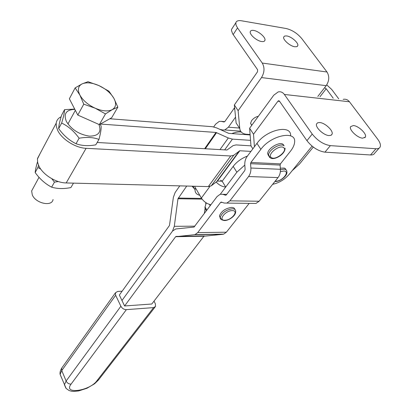 <?xml version="1.0" encoding="UTF-8"?>
<svg xmlns="http://www.w3.org/2000/svg" width="412" height="412" viewBox="0 0 412 412"><rect width="100%" height="100%" fill="white"/><g stroke="black" fill="none" stroke-linecap="round" stroke-linejoin="round"><path stroke-width="0.62" d="M353.321 125.542C358.497 125.753 367.169 134.029 365.367 137.078L362.709 138.175C357.559 138.035 348.809 129.703 350.576 126.669L353.321 125.542M319.691 122.534C325.094 122.771 333.761 130.985 332.021 134.266L330.949 135.316L329.023 135.563C323.652 135.399 314.897 127.138 316.601 123.868L317.693 122.771L319.691 122.534M294.786 46.757L296.764 46.68L297.763 45.737C298.921 43.121 291.526 36.56 286.752 35.937L284.723 36.004L283.708 36.972C282.565 39.583 290.033 46.19 294.786 46.757M261.62 41.524C263.474 41.787 264.576 41.391 264.926 40.345C266.013 37.574 258.628 31.085 253.668 30.431C251.763 30.148 250.635 30.545 250.285 31.631C249.224 34.402 256.686 40.927 261.62 41.524M272.626 184.339C279.094 182.907 284.641 179.55 289.265 174.271L292.18 170.676L299.539 163.991L313.269 147.074M258.381 116.246C255.692 116.854 253.457 118.285 251.675 120.546L250.542 123.327L251.711 125.377M317.812 96.465L326.186 85.665L261.502 77.574L238.121 110.684L234.361 104.947L236.112 122.915L239.774 128.575C240.294 132.273 242.889 134.188 247.566 134.327L250.099 134.549M234.361 104.947L257.5 71.812L257.608 69.746L232.61 33.753L231.426 30.349L231.518 29.437L232.414 28.052M254.415 146.76L253.529 134.204L277.915 101.213L279.619 101.393M252.87 148.82L250.965 145.874L249.62 128.235L273.748 95.213L278.162 91.948C280.623 91.382 282.689 92.216 284.362 94.456L349.453 101.764L377.665 139.148C380.106 142.464 380.92 145.096 380.111 147.038C379.462 148.289 378.087 148.861 375.991 148.742L330.362 145.637C323.554 144.53 317.513 140.672 312.234 134.055L284.362 94.456M249.62 128.235L253.529 134.204M238.121 110.684L239.774 128.575M324.589 87.725L326.191 88.755L333.226 98.221M326.742 84.882L331.686 89.425L338.731 98.849M261.502 77.574C264.535 72.45 264.792 67.614 262.269 63.062L237.518 27.903L233.156 34.603M237.518 27.903L236.025 25.065L235.839 22.753C236.4 20.935 238.275 20.276 241.463 20.775L286.134 28.51C292.134 29.988 297.351 33.346 301.78 38.589L327.01 72.018C329.574 76.328 329.296 80.881 326.186 85.665M343.144 99.349C345.653 98.839 347.754 99.642 349.453 101.764M379.164 148.104L374.652 153.223C373.998 154.49 372.618 155.067 370.527 154.963L324.955 152.162C318.167 151.101 312.162 147.269 306.945 140.667L279.429 101.115L278.538 100.755L277.915 101.213M216.058 181.97C219.05 185.07 222.264 186.765 225.709 187.048L222.171 181.213L233.197 166.366C236.766 161.798 241.514 158.357 247.447 156.055M220.595 180.214L222.171 181.213L217.464 181.069L239.815 150.761L250.934 151.405M209.899 186.44L201.38 198.048L194.516 186.245M220.322 194.217L236.843 172.226L244.81 165.068M206.443 210.738L205.351 209.301L204.929 207.483L206.242 202.889M195.432 187.815L195.056 189.783C194.994 192.708 196.56 194.531 199.758 195.252M231.863 133.606C235.35 132.221 238.471 131.691 241.221 132.005M245.835 134.204L246.17 134.647M194.655 189.087L192.059 186.183M201.38 198.048C203.703 201.581 206.875 203.827 210.908 204.785M122.143 291.186L117.621 291.454L115.453 292.793L115.648 295.291L120.881 306.234C122.179 308.454 124.007 309.587 126.366 309.644L153.604 307.609L155.54 306.451L155.339 303.762L154.016 301.136M179.792 185.869L175.121 192.533L173.359 197.374L169.487 225.452L119.351 295.054L124.599 305.967L151.801 304.015L203.925 236.231L222.897 234.289L223.665 234.145L226.379 232.208L249.203 203.358M219.714 129.327L222.671 129.996L224.782 129.96L228.408 127.2L235.546 117.116M213.72 126.906L215.61 124.177L219.215 121.401L221.229 121.355L223.999 121.988L224.818 121.581L234.619 107.614M226.698 194.376L220.178 194.253L217.098 196.534L194.031 227.069L175.749 228.974L172.54 231.055L121.967 300.492L172.54 231.055L174.297 226.327L177.979 198.749L186.734 186.044M204.357 213.524L205.233 207.308M205.701 203.971L205.887 202.658M246.268 134.652L246.536 134.281M40.144 153.496L37.425 158.996L37.677 162.544L38.805 165.784C42.657 174.585 55.939 182.897 66.193 182.949L208.297 186.6L211.32 185.766L217.464 181.069M61.131 116.792C58.262 118.126 56.614 120.258 56.192 123.188L56.367 126.664L57.711 130.444C61.852 139.313 75.623 147.97 86.098 148.315L230.71 155.983L233.743 155.242L239.815 150.761M250.13 134.935L228.773 133.38L216.558 127.875L212.407 126.705L109.829 118.759M250.542 140.348L232.419 139.117L228.305 137.974L215.996 132.453L100.379 124.043M97.165 142.475L226.981 150.014L233.13 145.601L236.102 144.911L250.965 145.848M222.722 194.299L225.493 195.206L226.312 194.886L244.78 170.537L245.109 169.327L244.805 165.016C244.635 161.741 245.403 158.903 247.107 156.503L256.959 143.371L260.858 149.34C270.849 135.213 296.357 130.007 294.606 142.176C294.389 144.947 293.03 147.934 290.522 151.132L280.438 163.883L250.908 162.457L260.858 149.34M290.614 135.862C291.603 124.13 266.641 129.502 256.959 143.371M124.599 305.967L175.62 236.709L194.273 234.732L195.03 234.588L197.698 232.605L220.595 202.421L221.404 202.107L224.164 203.044L226.811 203.095L229.901 200.84L248.554 176.537C250.275 174.173 251.052 171.34 250.882 168.024L250.573 163.682L250.908 162.457M253.359 203.41L255.97 203.44L259.102 201.241L278.033 177.582C279.779 175.291 280.567 172.53 280.402 169.301L280.098 165.073L280.438 163.883M33.094 188.258L31.652 190.926L32.285 194.907C35.653 203.456 52.123 206.984 53.04 199.485M117.842 107.161L111.683 117.724L99.338 124.62L77.806 115.072L69.365 98.792L75.144 87.885L79.897 95.1L83.76 104.19L95.146 108.196L105.487 113.918L112.224 109.649L117.842 107.161L113.877 98.293L108.995 91.243L99.014 85.624L88.014 81.694L82.112 83.883L75.144 87.885M77.806 115.072L83.76 104.19M99.338 124.62L105.487 113.918M95.146 108.196C88.044 104.844 82.961 100.477 79.897 95.1C77.332 89.806 78.074 86.067 82.112 83.883C86.505 82.055 92.139 82.632 99.014 85.624C105.827 88.874 110.782 93.097 113.877 98.293C116.581 103.484 116.03 107.264 112.224 109.649C107.98 111.698 102.289 111.214 95.146 108.196M38.563 165.243L37.883 167.478L40.742 169.1M73.47 183.134L70.879 187.584C63.685 189.005 57.268 188.861 51.634 187.156C45.269 183.86 39.784 178.993 35.169 172.551C35.36 170.074 36.148 166.489 37.533 161.787M51.634 187.156L54.451 182.14L58.324 181.543M51.758 178.684L54.451 182.14M35.169 172.551L37.883 167.478M98.911 124.434C101.733 132.164 98.535 136.068 89.327 136.14C79.14 134.492 71.492 129.6 66.378 121.463C63.35 113.753 66.172 109.721 74.855 109.371M98.947 139.426L95.79 144.839C88.343 146.183 81.751 145.812 76.019 143.726L79.109 138.221C86.834 136.897 93.447 137.299 98.947 139.426C100.667 133.112 101.383 128.59 101.095 125.861L99.92 124.295M74.711 109.092L64.545 109.654C64.54 112.26 63.577 116.725 61.651 123.049C68.397 126.314 74.217 131.371 79.109 138.221M76.019 143.726C69.278 140.415 63.494 135.378 58.674 128.616C58.741 125.804 59.719 121.329 61.609 115.19L64.545 109.654M58.674 128.616L61.651 123.049M220.394 218.18L219.421 216.053C221.182 211.289 225.24 208.41 231.59 207.406C233.501 207.457 234.593 208.137 234.861 209.445M280.32 168.184L284.275 168.034L285.382 168.699L285.943 169.749M268.634 156.004L267.646 153.614C267.609 148.372 279.748 141.172 283.173 144.427L284.022 145.694M242.472 173.576L244.146 171.377M292.18 170.676L312.059 146.116M320 96.712L326.191 88.755M327.01 72.018L262.269 63.062M312.234 134.055L306.945 140.667M330.362 145.637L324.955 152.162M375.991 148.742L370.527 154.963M210.187 205.748L209.399 204.398M236.843 172.226L233.197 166.366M115.648 295.291L61.764 370.563L66.116 381.023L120.881 306.234M62.212 367.422L61.707 368.127L61.764 370.563L60.116 374.369L61.496 377.696M65.863 388.119L64.432 384.793L66.116 381.023C67.218 383.129 68.881 384.154 71.101 384.092C62.753 394.814 89.543 391.117 96.928 380.765L153.604 307.609M126.366 309.644L71.101 384.092M155.082 307.038L98.829 379.529L96.928 380.765M228.408 127.2L239.444 128.06M178.231 198.054L201.607 198.414M234.799 109.443L234.083 108.351M221.229 121.355L224.767 121.648M174.297 226.327L194.881 226.157M177.979 198.749L202.086 199.109M224.658 149.88L232.419 139.117M217.042 181.182L239.393 150.864M211.32 185.766L233.743 155.242M208.297 186.6L230.71 155.983M66.193 182.949L86.098 148.315M219.977 149.608L228.305 137.974M205.294 148.758L216.594 132.618M204.625 148.717L215.996 132.453M226.379 232.208L197.698 232.605M222.387 202.441L220.595 202.421M280.098 165.073L250.573 163.682M280.402 169.301L250.882 168.024M278.033 177.582L248.554 176.537M259.102 201.241L229.901 200.84M222.897 234.289L194.273 234.732M204.393 235.947L176.084 236.416M203.925 236.231L175.62 236.709M225.864 195.216L225.493 195.206M232.317 210.609C225.488 210.362 217.66 220.538 224.813 220.245C231.508 220.477 239.408 210.45 232.317 210.609M221.476 219.704L220.224 217.412C221.991 212.659 226.054 209.775 232.409 208.766C234.66 208.848 235.757 209.749 235.7 211.459C235.891 216.125 228.336 220.775 224.406 220.544C221.275 219.982 219.879 218.942 220.224 217.412L219.421 216.053M275.206 181.115L275.7 181.156C282.117 181.635 290.651 171.093 283.817 171.021L280.351 171.716M280.428 169.754L283.919 169.157C285.918 169.301 286.901 170.187 286.87 171.819C287.87 175.435 280.021 181.877 275.221 181.486L274.917 181.476M283.662 147.687C279.686 144.128 266.641 154.593 271.317 157.533C275.304 160.943 288.137 150.761 283.662 147.687M270.169 157.75L269.577 157.415L268.557 155.005C268.531 149.767 280.685 142.562 284.105 145.812M365.367 137.078L364.769 137.773M332.021 134.266L331.33 135.11M297.763 45.737L297.273 46.417M264.926 40.345L264.38 41.143M235.839 22.753L231.518 29.437M279.094 100.811L278.538 100.755M195.056 189.783L192.981 186.203M206.881 210.156L204.939 206.809M115.453 292.793L61.707 368.127C60.281 370.573 59.75 372.654 60.116 374.369L66.121 388.428L69.056 390.524L71.369 391.189L73.557 391.4L78.594 390.947L86.953 388.269L94.564 383.788L98.406 380.091M219.781 129.358L220.08 129.378M224.782 129.96L240.593 131.155M37.482 158.522L56.192 123.188M255.97 203.44L226.811 203.095M221.388 202.101L221.028 202.101M223.665 234.145L195.03 234.588M204.295 235.963L175.986 236.437M31.652 190.926L39.011 177.335M67.928 123.981L75.334 110.308M267.646 153.614L270.334 157.858C273.795 160.752 285.336 154.485 285.058 148.15M251.804 125.248L250.542 123.327"/></g></svg>
